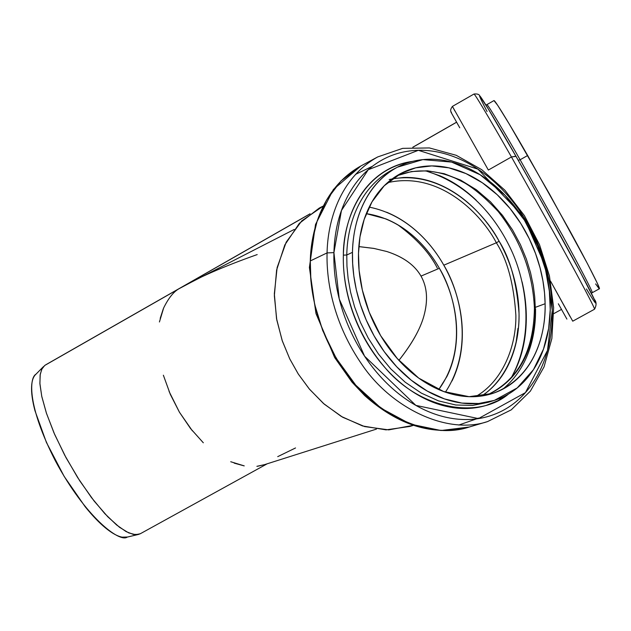 <?xml version="1.0" encoding="UTF-8"?>
<svg xmlns="http://www.w3.org/2000/svg" width="631" height="631" viewBox="0 0 631 631"><rect width="100%" height="100%" fill="white"/><g stroke="black" fill="none" stroke-linecap="round" stroke-linejoin="round"><path stroke-width="0.95" d="M566.906 319.089L558.34 303.779M459.762 127.809L450.999 112.2M589.133 293.399L586.444 288.974C600.278 312.156 599.765 308.18 577.278 266.487C555.162 225.488 529.417 179.78 516.024 156.385L511.449 156.961C496.857 131.327 475.253 94.098 473.991 94.027C475.253 94.098 496.857 131.327 511.449 156.961L488.347 170.039L511.449 156.961L559.942 243.527C579.495 279.005 595.451 309.182 594.536 309.214C595.451 309.182 579.495 279.005 559.942 243.527L511.449 156.961L515.898 156.196L540.049 198.868L582.61 276.449M488.347 170.039L452.419 106.402L488.347 170.039M454.919 111.032L452.419 106.402L473.991 94.027C477.383 93.696 479.331 94.382 479.836 96.078L488.323 109.005L515.906 156.212C538.795 196.375 563.775 241.365 580.899 273.302L594.126 299.094C596.563 301.713 596.705 305.089 594.536 309.214L572.743 321.187L550.516 281.087L570.085 316.62M493.963 100.574L497.717 105.353L509.469 124.378L549.285 193.646L587.398 263.561L597.344 283.287L599.355 288.793M599.111 288.651L595.625 283.918M485.965 105.038L486.887 104.62C488.189 104.596 507.371 137.424 520.125 159.761L527.658 155.502L520.125 159.761L562.371 235.174C579.361 266.116 593.195 292.603 592.257 292.697L599.411 288.761C600.531 288.564 586.869 261.96 569.927 230.97L527.658 155.502C514.857 133.173 495.516 100.408 493.986 100.566L486.887 104.62C488.189 104.596 507.371 137.424 520.125 159.761L562.371 235.174C579.361 266.116 593.195 292.603 592.257 292.697L591.357 293.194M516.024 156.385C496.203 121.389 465.244 69.457 487.061 111.521M520.125 159.761L518.256 160.29L520.125 159.761M333.917 252.637C333.444 270.802 336.039 289.164 341.694 307.731C347.397 326.282 355.687 343.414 366.564 359.118C377.464 374.775 389.974 387.679 404.085 397.83C418.195 407.918 432.677 414.512 447.537 417.604C462.365 420.648 476.366 420.128 489.546 416.042C502.686 411.933 514.068 404.763 523.683 394.541C533.266 384.311 540.507 371.919 545.389 357.359C550.256 342.807 552.551 327.173 552.267 310.444C551.975 293.73 549.191 277.048 543.922 260.406C538.645 243.771 531.247 228.256 521.719 213.862C512.175 199.459 501.109 187.147 488.504 176.925C475.892 166.702 462.555 159.335 448.499 154.832C434.42 150.336 420.601 149.176 407.042 151.345C393.46 153.546 381.203 159.099 370.247 168.02C359.299 176.988 350.631 188.779 344.234 203.411C337.861 218.097 334.422 234.503 333.917 252.637L341.45 210.486L368.259 169.707L418.337 150.312L477.88 169.116L523.454 216.528L546.233 268.293L552.267 310.444L547.511 350.386L525.426 392.632L478.432 418.598L415.861 405.386L364.592 356.207L339.249 298.968L333.917 252.637L327.071 252.905C327.615 222.577 339.028 178.534 377.701 156.938C339.028 178.534 327.615 222.577 327.071 252.905L310.278 260.95C309.435 288.162 315.918 330.218 345.283 372.069C374.333 414.228 429.356 440.572 469.29 427.006L441.022 430.523L410.56 424.158L381.148 408.265L355.758 385.155L336.149 358.156L322.662 330.447L314.632 304.284L310.902 280.905L310.286 260.753L312.164 241.342L317.235 220.747L326.535 200.043L340.953 180.994L360.893 165.961C322.378 187.462 310.909 231.001 310.278 260.95L327.071 252.905C326.306 280.464 332.971 323.096 362.659 365.594C392.04 408.391 447.497 435.209 487.589 421.571C447.497 435.209 392.04 408.391 362.659 365.594C332.971 323.096 326.306 280.464 327.071 252.905L333.917 252.637M508.499 394.052C478.298 419.599 420.065 409.164 385.273 367.952C350.631 327.513 342.546 282.191 343.367 255.137C343.8 238.502 346.924 223.421 352.721 209.91C358.55 196.446 366.477 185.553 376.502 177.256C386.535 168.99 397.79 163.815 410.276 161.725L412.792 161.347C360.522 169.392 342.956 223.003 343.367 255.137L346.782 255.003L346.955 266.203L348.131 278.61L350.568 292.177L354.559 306.816L360.38 322.275L368.283 338.169L378.419 353.952L390.802 368.906L405.244 382.236L421.334 393.121L438.435 400.859L455.795 404.999L472.619 405.417L488.197 402.31L472.619 405.417L455.795 404.999L438.435 400.859L421.334 393.121L405.244 382.236L390.802 368.906L378.419 353.952L368.283 338.169L360.38 322.275L354.559 306.816L350.568 292.177L348.131 278.61L346.955 266.203L346.782 255.003L352.469 252.337C352.106 268.774 354.496 285.378 359.623 302.154C364.789 318.931 372.282 334.422 382.086 348.643C391.922 362.825 403.193 374.538 415.924 383.774C428.646 392.971 441.724 399.013 455.14 401.908C468.549 404.755 481.216 404.376 493.166 400.764C505.084 397.128 515.417 390.699 524.164 381.479C532.887 372.251 539.481 361.027 543.946 347.799C548.386 334.58 550.484 320.351 550.232 305.104C549.972 289.866 547.44 274.651 542.628 259.459C537.809 244.268 531.057 230.102 522.358 216.961C513.65 203.829 503.554 192.605 492.07 183.305C480.577 174.006 468.447 167.325 455.677 163.263C442.891 159.225 430.366 158.215 418.101 160.242C405.828 162.301 394.761 167.396 384.918 175.544C375.066 183.731 367.297 194.458 361.595 207.741C355.908 221.063 352.871 235.931 352.469 252.337C352.808 225.472 362.793 186.011 397.467 167.16L422.857 159.604L451.583 162.08L480.112 174.732L505.068 195.279L524.385 220.101L537.636 245.751L545.555 269.847L549.356 291.175L550.24 309.537L548.647 328.499L543.528 348.998L533.479 369.632L517.223 387.923L494.325 400.401L478.724 403.509L461.868 403.083L444.469 398.902L427.321 391.117L411.191 380.17L396.71 366.769L384.279 351.735L374.104 335.873L366.169 319.901L360.325 304.371L356.31 289.676L353.849 276.039L352.658 263.584L352.469 252.337L346.782 255.003L343.367 255.137C342.972 271.803 345.37 288.643 350.56 305.656C355.789 322.662 363.385 338.366 373.347 352.768C383.325 367.139 394.777 378.994 407.713 388.341C420.64 397.64 433.931 403.745 447.576 406.648C461.198 409.511 474.078 409.093 486.225 405.402L497.993 400.669L508.633 393.973M545.113 303.74C545.342 318.158 543.338 331.606 539.111 344.092C534.867 356.57 528.62 367.155 520.354 375.839C512.072 384.524 502.3 390.557 491.036 393.941C479.749 397.309 467.792 397.633 455.156 394.903C442.512 392.143 430.192 386.417 418.219 377.732C406.246 369.009 395.629 357.966 386.385 344.605C377.157 331.22 370.113 316.628 365.246 300.845C360.411 285.054 358.156 269.421 358.479 253.938C358.834 238.486 361.673 224.47 367.005 211.898C372.345 199.357 379.657 189.213 388.917 181.46C398.185 173.746 408.604 168.895 420.183 166.907C431.754 164.951 443.577 165.874 455.661 169.66C467.729 173.462 479.205 179.756 490.082 188.527C500.951 197.314 510.511 207.915 518.761 220.345C526.995 232.776 533.392 246.177 537.943 260.548C542.494 274.927 544.884 289.321 545.113 303.74C545.965 330.51 536.579 377.488 492.653 393.436L469.101 396.678L443.538 391.488L418.755 378.127L397.293 358.566L380.667 335.684L369.206 312.203L362.344 290.071L359.102 270.328L358.495 253.339L359.978 236.862L364.19 219.367L372.022 201.81L384.247 185.743L401.221 173.249L415.687 167.846L431.793 165.914L448.822 167.822L465.954 173.572L482.329 182.769L497.22 194.734L510.14 208.616L520.827 223.54L529.259 238.747L535.577 253.63L540.041 267.765L542.928 280.898L544.529 292.894L545.113 303.74L535.254 307.376L534.717 296.885L533.227 285.299L530.529 272.647L526.357 259.033L520.449 244.686L512.569 229.976L502.56 215.439L490.421 201.762L476.326 189.734L460.701 180.143L444.169 173.691L427.495 170.788L411.475 171.561L396.804 175.757L411.475 171.561L427.495 170.788L444.169 173.691L460.701 180.143L476.326 189.734L490.421 201.762L502.56 215.439L512.569 229.976L520.449 244.686L526.357 259.033L530.529 272.647L533.227 285.299L534.717 296.885L535.254 307.376L545.113 303.74M391.78 170.118C357.146 188.945 347.145 228.256 346.782 255.003C347.145 228.256 357.146 188.945 391.78 170.118L396.079 167.885M475.695 418.968L478.558 418.093M487.124 394.974C527.461 377.101 535.9 333.231 535.254 307.376L534.418 308.188L535.254 307.376C535.9 333.231 527.461 377.101 487.124 394.974M372.479 166.261L355.521 174.377M458.776 425.042L476.484 418.889M535.553 308.875C535.845 331.985 530.403 366.256 502.812 389.169M310.097 213.775L45.606 364.884L309.655 214.106L44.714 365.459L42.032 368.678L40.226 374.38L39.887 383.34L41.741 396.26L46.513 413.455L54.66 434.451L66.05 457.72L79.743 480.814L94.2 501.132L107.838 516.836L119.511 527.279L128.724 532.903L135.515 534.702L140.224 533.787L267.221 463.785M264.452 464.661L256.88 466.333M244.236 465.883L230.717 461.734M203.324 442.788L190.538 428.52L179.441 412.217L170.291 394.304L163.366 375.208M159.422 321.976L163.666 307.92C168.524 298.061 173.699 291.632 179.18 288.643C197.345 277.916 223.342 266.558 257.196 254.577M295.537 447.955L277.719 456.647M412.903 147.236L456.607 122.233L412.903 147.236M43.397 366.682L35.975 374.191C33.348 376.486 31.889 380.619 31.589 386.582C31.29 392.955 32.41 400.977 34.942 410.655L46.394 442.386L64.165 476.405L85.13 506.685C92.347 515.63 99.162 522.736 105.582 528.005C111.995 533.234 117.5 536.279 122.106 537.155L127.604 537.013M437.307 268.041C429.814 253.165 416.665 238.755 397.861 224.825L398.09 224.975M191.414 282.152L179.18 288.643M163.311 308.748L160.195 318.379M169.069 391.449L179.441 412.217L192.384 430.855M234.204 463.138L243.968 465.836M257.732 466.23L264.247 464.731L376.431 429.104M322.843 206.227L319.199 208.12L299.307 223.398L284.802 244.962L276.615 270.052L274.351 295.765L276.764 319.854L282.365 341.071L289.803 358.984L298.25 373.97L309.158 388.814L323.411 403.422L341.276 416.428L362.51 425.949L386.03 429.869L409.866 426.446L413.124 425.436M453.192 191.816L453.61 192.092M412.958 425.381L388.767 429.877L364.615 426.58L342.688 417.249L324.224 404.132L309.521 389.248L298.329 374.088L289.7 358.779L282.136 340.409L276.536 318.6L274.335 293.841L277.135 267.552L286.19 242.17L301.792 220.842L322.764 206.384M511.134 378.001L515.44 369.821C521.316 357.225 524.811 343.327 525.923 328.144C527.027 312.968 525.749 297.548 522.089 281.876M476.2 200.216C465.063 189.592 453.034 181.476 440.115 175.868L425.838 170.898M392.277 178.818L403.39 177.5C415.34 177.051 427.297 179.401 439.263 184.536C451.22 189.686 462.349 197.164 472.666 206.968C482.967 216.78 491.786 228.201 499.113 241.231C506.425 254.269 511.78 268.033 515.164 282.538C518.548 297.043 519.715 311.312 518.674 325.344C517.617 339.391 514.352 352.216 508.886 363.827C503.404 375.445 496.021 384.957 486.738 392.364L481.729 395.992M140.697 533.526L138.591 534.402L133.378 534.433L126.113 531.61L116.577 524.953L104.841 513.681L91.487 497.607L77.629 477.517L64.709 455.196L54.021 432.984L46.355 412.982L41.788 396.513L39.927 383.979L40.116 375.114L41.717 369.316L44.714 365.459M35.975 374.191C29.231 377.811 27.157 405.828 55.347 460.804C85.28 516.947 119.543 542.928 127.233 537.099L138.591 534.402M358.834 246.603L373.978 248.448L386.803 251.509C403.248 256.809 414.646 265.012 421.011 276.102C427.282 287.239 428.204 300.664 423.787 316.368C420.167 329.264 411.869 343.927 398.91 360.364C411.704 344.297 419.994 329.627 423.787 316.368C428.181 300.545 427.25 287.129 421.011 276.102L439.365 268.285C453.579 291.017 469.772 347.034 438.75 389.564M438.766 389.572L446.922 376.494C451.985 366.232 455.077 354.898 456.189 342.491C457.294 330.084 456.387 317.48 453.484 304.678C450.566 291.885 445.857 279.754 439.365 268.285C432.858 256.825 425.002 246.824 415.774 238.266C406.545 229.716 396.568 223.248 385.841 218.87L366.288 213.625C404.124 219.383 428.283 248.496 439.365 268.285L421.011 276.102C414.725 265.083 403.327 256.888 386.803 251.509L373.836 248.401L358.842 246.571M386.566 212.213C398.051 216.938 408.73 223.879 418.598 233.044C428.457 242.217 436.865 252.928 443.814 265.194C450.763 277.451 455.795 290.434 458.918 304.118C462.042 317.819 463.02 331.307 461.86 344.589C460.685 357.872 457.396 370.018 451.993 381.029M445.415 392.159C475.695 346.198 458.595 289.219 443.814 265.194C432.219 244.576 407.91 214.871 369.19 207.11M443.814 265.194L496.352 242.777C507.363 259.94 513.871 284.124 515.874 315.334C516.355 345.985 502.86 381.234 475.608 396.615C502.86 381.234 516.355 345.985 515.874 315.334C513.871 284.124 507.363 259.94 496.352 242.777L443.814 265.194M481.705 396C507.876 378.829 519.936 343.438 519.021 313.118C516.631 282.278 509.998 258.316 499.113 241.231L496.352 242.777C482.794 216.244 440.667 170.354 387.481 182.698C440.667 170.354 482.794 216.244 496.352 242.777L499.113 241.231C485.294 214.343 443.112 168.035 389.169 179.543M454.083 192.392L453.657 192.1M515.945 343.422L517.98 328.357M511.102 378.032C536.776 331.559 524.369 276.299 509.99 247.399C497.275 221.181 472.225 185.254 425.744 170.898M452.419 106.402C450.424 109.139 450.1 111.111 451.449 112.326M469.29 427.006L487.589 421.571L511.26 409.842L530.379 391.125L544.064 366.84L551.873 338.492L553.639 307.628L549.412 275.818L539.497 244.639L524.416 215.621L504.879 190.207L481.792 169.707L456.221 155.297L429.388 147.938L402.673 148.356L377.701 156.938L360.893 165.961L333.397 189.458L315.5 224.518L309.395 267.465L315.989 313.583L334.643 357.525L351.972 382.102L364.686 395.574C398.335 425.46 432.669 436.092 467.705 427.479M493.205 400.756L488.197 402.31M492.653 393.436L491.612 393.768M401.221 173.249L399.888 173.935M396.781 175.773C415.411 168.501 435.138 169.408 455.953 178.486L464.487 182.832C474.654 188.835 485.902 198.394 498.222 211.511C520.678 240.151 532.738 272.379 534.418 308.196C533.755 351.317 517.98 380.248 487.093 394.982M553.766 313.654L561.472 309.419M412.784 147.236L456.584 122.185M294.22 229.447L190.87 282.428"/></g></svg>
